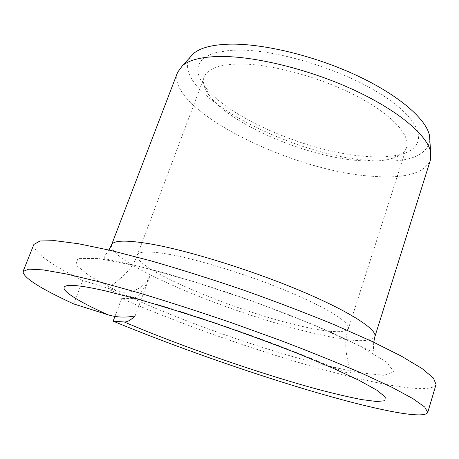 <?xml version="1.0" encoding="UTF-8"?>
<svg xmlns="http://www.w3.org/2000/svg" width="459" height="459" viewBox="0 0 459 459"><rect width="100%" height="100%" fill="white"/><g stroke="black" fill="none" stroke-linecap="round" stroke-linejoin="round"><path stroke-width="0.34" stroke-dasharray="2.29 1.72" d="M135.135 315.867L150.363 274.832C145.887 287.466 130.511 295.2 117.338 291.132L82.735 280.466C49.658 264.051 33.375 252.037 33.891 244.435M73.675 303.915L82.735 280.466M114.928 316.44L121.658 298.528L133.173 298.562C138.83 296.99 144.562 289.078 150.363 274.832C195.144 297.409 267.218 322.878 318.557 334.37C351.978 341.875 370.757 342.644 374.888 336.676M436.05 384.481C431.649 394.585 378.136 385.084 315.562 367.389C252.272 349.402 179.647 323.664 121.658 298.528M177.627 72.258C164.919 108.364 289.428 170.582 370.379 176.13C403.995 179.004 423.984 173.72 430.353 160.266M429.865 140.626C426.325 156.496 407.035 163.186 371.997 160.702C291.763 156.513 167.925 91.611 190.204 57.168M236.414 50.129L228.984 50.49L216.338 52.533L211.197 54.173L206.889 56.193L203.412 58.563L200.778 61.259L198.982 64.254L198.018 67.507L197.863 70.99L198.5 74.674L199.906 78.523L204.88 86.608C229.133 118.674 310.571 152.939 366.821 156.479C379.937 157.414 391.022 156.783 400.082 154.58C427.226 148.2 425.734 124.555 386.461 97.813C347.52 71.036 277.563 48.964 236.414 50.129M204.226 77.049L137.333 255.032C130.695 275.01 109.317 285.865 108.502 288.011C108.192 289.749 112.989 291.861 122.897 294.345L175.493 309.911C209.304 320.577 243.213 332.305 277.219 345.093C309.573 357.377 332.247 367.229 344.462 371.916C347.991 373.201 350.005 373.322 350.51 372.289C351.204 370.097 341.192 348.312 348.404 328.535C345.369 333.211 330.801 332.683 304.701 326.951C240.137 313.29 132.307 268.412 137.333 255.032C138.836 251.193 149.427 250.964 169.119 254.332C199.269 259.679 249.335 275.245 288.527 291.689C327.806 308.15 350.533 322.809 348.404 328.535L406.531 147.494C410.788 135.066 391.361 113.866 354.87 95.22C318.466 76.584 270.064 63.709 239.254 63.996C219.086 64.426 207.411 68.775 204.226 77.049C202.333 82.591 204.186 88.977 209.786 96.206C231.824 125.284 307.88 157.23 359.781 160.661C371.865 161.568 382.031 161.034 390.276 159.061L400.082 154.58M406.531 147.494C404.574 153.019 399.158 156.875 390.276 159.061M133.173 298.562C187.783 323.32 266.398 350.699 324.582 365.226L359.259 372.731L383.718 375.284L393.977 371.882L386.444 361.939L359.208 345.719L313.629 324.811L255.365 302.188L193.687 281.579L138.859 266.375L98.937 258.56L77.904 258.417L75.815 264.923L90.159 276.416L117.338 291.132M111.514 244.963C110.803 251.492 123.752 261.446 150.363 274.832M108.978 250.035L104.038 256.862L104.577 258.279L107.653 259.358L137.792 266.054L165.774 273.363C190.468 280.449 216.688 288.751 244.44 298.27L291.224 315.666L331.22 332.368L362.013 346.952C370.224 351.089 372.524 352.082 373.356 350.647L373.724 342.225M209.786 96.206L204.88 86.608"/><path stroke-width="0.69" d="M135.135 315.867C130.861 320.078 127.241 322.115 124.269 321.988C179.785 345.782 258.893 373.328 317.152 389.152C334.232 393.679 349.138 397.167 361.87 399.623L376.736 401.516L384.923 400.724L385.262 396.989L376.822 390.179L359.167 380.391L332.591 368.003L298.31 353.711C272.256 343.527 244.854 333.464 216.103 323.538C187.599 314.054 161.138 305.837 136.725 298.889L105.524 290.92C42.939 276.599 57.249 292.056 107.888 314.765C116.752 317.45 125.835 317.817 135.135 315.867M107.888 314.765L73.675 303.915C40.036 288.39 23.157 277.58 23.042 271.487L33.891 244.435L39.967 241.009L54.759 240.654L78.529 243.746L110.889 250.476L150.632 260.775C180.215 269.29 211.157 279.055 243.465 290.065C275.624 301.506 305.941 313.072 334.41 324.777L371.956 341.393L401.499 356.213L422.05 368.554L433.416 378.027L436.05 384.481L427.748 412.417L424.759 407.064L412.974 398.664L391.957 387.304L361.91 373.305C337.686 362.839 310.273 351.783 279.674 340.136L232.019 322.935C199.481 311.793 168.378 301.752 138.71 292.813L98.937 281.728L66.693 274.034L43.169 269.886L28.716 269.146L23.042 271.487M124.269 321.988L113.155 321.162C171.821 345.432 244.813 371.199 308.161 390.11C370.78 408.734 424.03 420.18 427.748 412.417M113.155 321.162L114.928 316.44M190.204 57.168L193.434 53.623C200.118 47.868 212.012 44.718 229.11 44.167C262.473 43.272 314.214 55.654 356.505 75.362C398.848 95.082 426.497 119.237 429.544 135.841L430.651 152.153C427.518 135.405 398.389 110.51 353.614 89.849C308.89 69.206 254.234 55.923 219.385 56.48C201.524 56.853 189.206 59.934 182.43 65.712L177.627 72.258L111.514 244.963L108.978 250.035M430.651 152.153L430.353 160.266L374.888 336.676C377.556 329.596 349.408 311.254 299.584 290.404C249.88 269.582 186.377 250.023 149.341 243.74C125.864 239.902 113.258 240.309 111.514 244.963M429.544 135.841L429.865 140.626M373.724 342.225L374.888 336.676M193.434 53.623L182.43 65.712"/></g></svg>
